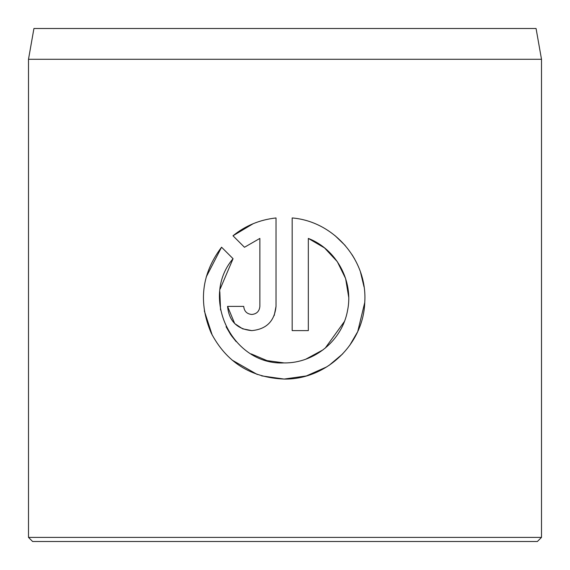 <?xml version="1.0" encoding="UTF-8"?>
<svg xmlns="http://www.w3.org/2000/svg" width="570" height="570" viewBox="0 0 570 570"><rect width="100%" height="100%" fill="white"/><g stroke="black" fill="none" stroke-linecap="round" stroke-linejoin="round"><path stroke-width="0.85" d="M220.17 288.954L233.059 258.695C199.407 297.918 232.46 365.577 284.095 362.919L267.002 360.611L251.178 353.899M236.187 341.651L231.22 335.431M230.75 334.754L226.062 326.703M220.547 309.966L219.828 291.712M284.095 362.919C314.376 363.396 342.242 340.262 347.508 310.679C353.792 281.046 336.343 249.161 308.327 238.417L308.327 330.614L292.175 330.614L292.175 217.954C333.949 221.36 367.607 260.397 364.757 302.321C363.439 344.28 326.133 379.827 284.095 379.064L306.325 375.951L326.738 366.888M329.033 365.413L342.705 353.87M349.688 345.427L357.476 332.046M357.803 331.312L364.75 302.478M364.059 286.981L360.511 272.182M354.604 258.93L352.096 254.74M345.178 245.478L335.075 235.674M251.79 314.462C246.91 313.999 244.216 311.305 243.718 306.382C244.216 311.305 246.91 313.999 251.79 314.462C256.678 313.999 259.364 311.305 259.87 306.382L259.87 238.417L244.48 247.273L232.988 235.781C245.435 225.67 259.785 219.728 276.022 217.954L276.022 306.382C274.541 321.138 266.461 329.218 251.79 330.614C237.134 329.246 229.062 321.166 227.565 306.382L243.718 306.382M274.206 315.581L276.022 306.382M33.929 28.5L536.071 28.5L541.5 59.28L28.5 59.28L33.929 28.5M541.5 537.396L537.396 541.5L32.604 541.5L28.5 537.396L541.5 537.396L541.5 59.28M261.666 375.886L284.095 379.064C250.786 377.625 226.482 362.292 211.199 333.065C198.132 302.342 201.588 273.721 221.566 247.202L233.059 258.695M28.5 537.396L28.5 59.28M244.48 247.273L259.87 238.417M253.123 223.725L232.988 235.781M227.565 306.382L234.69 323.539M234.747 323.596L242.542 328.776M242.678 328.833L251.79 330.614M221.566 247.202L206.19 277.02M204.324 310.885L212.218 335.117M232.068 360.076L257.291 374.49M308.327 238.417L324.522 247.907L337.298 261.644L345.605 278.523L348.697 297.141M344.373 321.558L325.214 348.142M323.083 349.83L305.933 359.114"/></g></svg>
